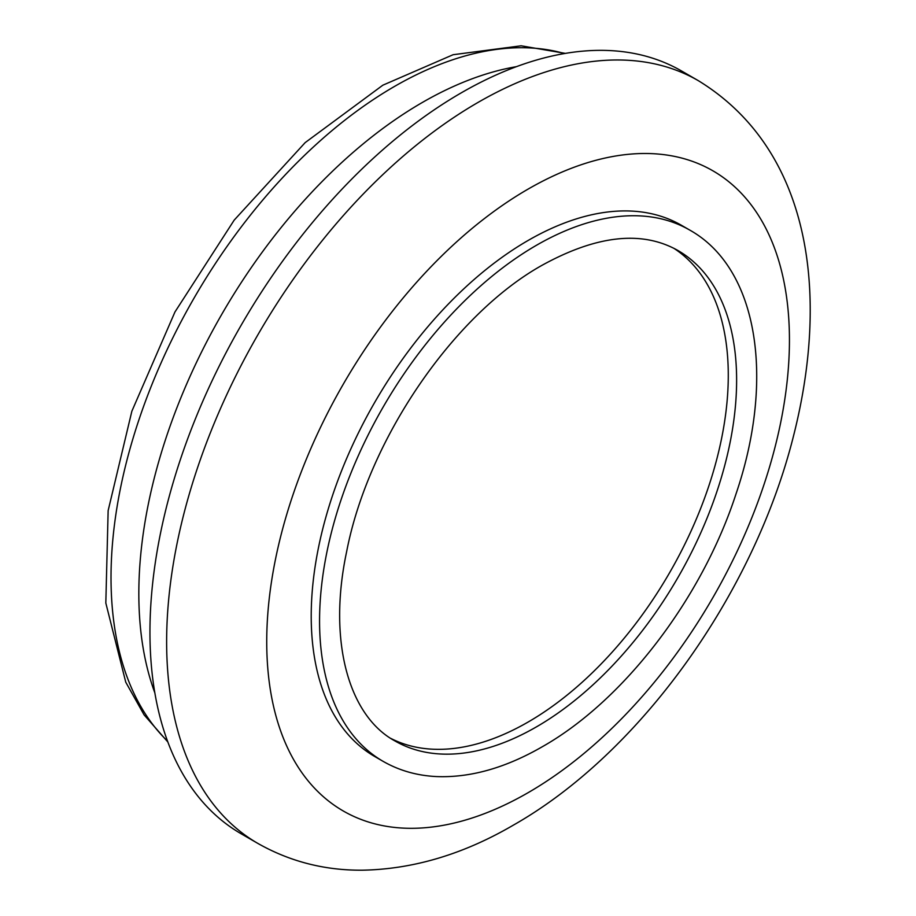 <?xml version="1.0" encoding="UTF-8"?>
<svg xmlns="http://www.w3.org/2000/svg" width="916" height="916" viewBox="0 0 916 916"><rect width="100%" height="100%" fill="white"/><g stroke="black" fill="none" stroke-linecap="round" stroke-linejoin="round"><path stroke-width="1.37" d="M390.857 738.433A283.113 163.46 120 0 0 528.085 722.06A283.113 163.46 120 0 0 711.869 476.469A283.113 163.46 120 0 0 673.844 248.293M528.085 240.473A306.7 177.074 120 0 0 327.722 510.75A306.7 177.074 120 0 0 374.736 756.513L383.083 761.333A306.7 177.074 -60 0 1 336.069 515.571A306.7 177.074 -60 0 1 536.433 245.293A306.7 177.074 -60 0 1 689.782 230.099L681.435 225.29A306.7 177.074 120 0 0 528.085 240.473M461.355 92.791A440.401 254.27 120 0 0 173.651 480.877A440.401 254.27 120 0 0 241.16 833.778L257.843 843.407A440.401 254.27 -60 0 1 190.333 490.507A440.401 254.27 -60 0 1 478.038 102.42A440.401 254.27 -60 0 1 698.232 80.608L681.55 70.979A440.401 254.27 120 0 0 461.355 92.791M516.429 66.662A401.071 231.565 120 0 0 422.436 102.42A401.071 231.565 120 0 0 154.861 692.92M564.496 53.54A401.071 231.565 120 0 0 394.624 86.367A401.071 231.565 120 0 0 141.041 413.608A401.071 231.565 120 0 0 167.525 741.113M394.876 740.907A283.113 163.46 120 0 0 536.433 726.88A283.113 163.46 120 0 0 721.384 477.396A283.113 163.46 120 0 0 677.989 250.537C642.15 230.26 596.923 235.126 542.329 265.136C453.844 314.337 368.209 439.325 346.614 551.787C327.527 641.658 348.996 716.026 394.876 740.907M528.085 189.108A369.617 213.405 120 0 0 266.728 641.795A369.617 213.405 120 0 0 528.085 792.695A369.617 213.405 120 0 0 789.443 340.008A369.617 213.405 120 0 0 528.085 189.108M167.846 741.983L144.098 714.881L125.744 682.157L105.821 603.026L108.145 510.613L131.858 411.215L174.967 311.944L234.198 220.115L305.165 142.61L382.831 85.199L453.099 54.72L521.135 45.8L565.401 53.391M383.083 761.333C399.216 770.585 417.124 775.669 436.795 776.585C470.446 777.833 505.621 767.883 542.329 746.723C624.014 700.5 702 598.366 735.983 494.022C775.096 379.373 758.391 268.468 689.782 230.099M257.843 843.407C289.788 861.509 324.55 870.44 362.129 870.2C413.105 869.284 463.53 854.25 513.429 825.098C640.742 752.826 754.257 592.938 793.554 435.81C830.148 291.54 809.927 148.93 698.232 80.608"/></g></svg>
